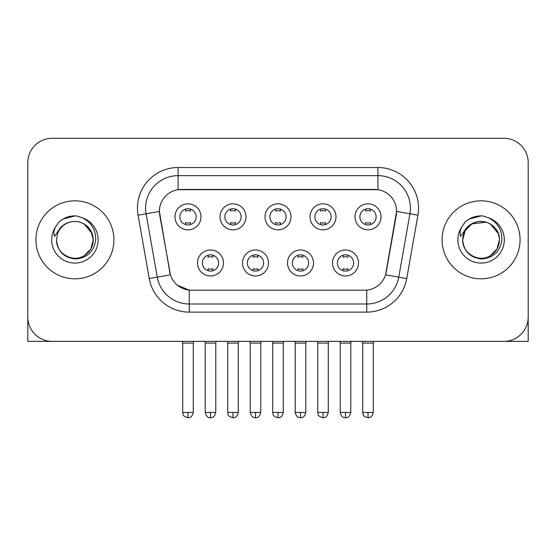 <?xml version="1.0" encoding="UTF-8"?>
<svg xmlns="http://www.w3.org/2000/svg" width="556" height="556" viewBox="0 0 556 556"><rect width="100%" height="100%" fill="white"/><g stroke="black" fill="none" stroke-linecap="round" stroke-linejoin="round"><path stroke-width="0.83" d="M268.492 262.974A12.996 12.996 0 0 1 255.496 275.971A12.996 12.996 0 0 1 242.499 262.974A12.996 12.996 0 0 1 255.496 249.978A12.996 12.996 0 0 1 268.492 262.974M247.378 262.974A8.125 8.125 0 0 0 255.496 271.092A8.125 8.125 0 0 0 263.62 262.974A8.125 8.125 0 0 0 255.496 254.85A8.125 8.125 0 0 0 247.378 262.974M313.501 262.974A12.996 12.996 0 0 1 300.504 275.971A12.996 12.996 0 0 1 287.508 262.974A12.996 12.996 0 0 1 300.504 249.978A12.996 12.996 0 0 1 313.501 262.974M292.38 262.974A8.125 8.125 0 0 0 300.504 271.092A8.125 8.125 0 0 0 308.622 262.974A8.125 8.125 0 0 0 300.504 254.85A8.125 8.125 0 0 0 292.38 262.974M358.502 262.974A12.996 12.996 0 0 1 345.505 275.971A12.996 12.996 0 0 1 332.509 262.974A12.996 12.996 0 0 1 345.505 249.978A12.996 12.996 0 0 1 358.502 262.974M337.381 262.974A8.125 8.125 0 0 0 345.505 271.092A8.125 8.125 0 0 0 353.63 262.974A8.125 8.125 0 0 0 345.505 254.85A8.125 8.125 0 0 0 337.381 262.974M223.491 262.974A12.996 12.996 0 0 1 210.495 275.971A12.996 12.996 0 0 1 197.498 262.974A12.996 12.996 0 0 1 210.495 249.978A12.996 12.996 0 0 1 223.491 262.974M202.37 262.974A8.125 8.125 0 0 0 210.495 271.092A8.125 8.125 0 0 0 218.619 262.974A8.125 8.125 0 0 0 210.495 254.85A8.125 8.125 0 0 0 202.37 262.974M245.995 216.833A12.996 12.996 0 0 1 232.999 229.83A12.996 12.996 0 0 1 220.002 216.833A12.996 12.996 0 0 1 232.999 203.837A12.996 12.996 0 0 1 245.995 216.833M224.874 216.833A8.125 8.125 0 0 0 232.999 224.958A8.125 8.125 0 0 0 241.123 216.833A8.125 8.125 0 0 0 232.999 208.708A8.125 8.125 0 0 0 224.874 216.833M290.996 216.833A12.996 12.996 0 0 1 278 229.83A12.996 12.996 0 0 1 265.003 216.833A12.996 12.996 0 0 1 278 203.837A12.996 12.996 0 0 1 290.996 216.833M269.875 216.833A8.125 8.125 0 0 0 278 224.958A8.125 8.125 0 0 0 286.125 216.833A8.125 8.125 0 0 0 278 208.708A8.125 8.125 0 0 0 269.875 216.833M335.998 216.833A12.996 12.996 0 0 1 323.001 229.83A12.996 12.996 0 0 1 310.005 216.833A12.996 12.996 0 0 1 323.001 203.837A12.996 12.996 0 0 1 335.998 216.833M314.877 216.833A8.125 8.125 0 0 0 323.001 224.958A8.125 8.125 0 0 0 331.126 216.833A8.125 8.125 0 0 0 323.001 208.708A8.125 8.125 0 0 0 314.877 216.833M381.006 216.833A12.996 12.996 0 0 1 368.009 229.83A12.996 12.996 0 0 1 355.013 216.833A12.996 12.996 0 0 1 368.009 203.837A12.996 12.996 0 0 1 381.006 216.833M359.885 216.833A8.125 8.125 0 0 0 368.009 224.958A8.125 8.125 0 0 0 376.127 216.833A8.125 8.125 0 0 0 368.009 208.708A8.125 8.125 0 0 0 359.885 216.833M200.987 216.833A12.996 12.996 0 0 1 187.991 229.83A12.996 12.996 0 0 1 174.994 216.833A12.996 12.996 0 0 1 187.991 203.837A12.996 12.996 0 0 1 200.987 216.833M179.873 216.833A8.125 8.125 0 0 0 187.991 224.958A8.125 8.125 0 0 0 196.115 216.833A8.125 8.125 0 0 0 187.991 208.708A8.125 8.125 0 0 0 179.873 216.833M149.258 278.556L138.083 215.193A40.616 40.616 0 0 1 178.08 167.523L377.92 167.523A40.616 40.616 0 0 1 417.917 215.193L406.742 278.556A40.616 40.616 0 0 1 366.745 312.118L189.255 312.118A40.616 40.616 0 0 1 149.258 278.556L170.435 274.817L159.732 215.2A21.934 21.934 0 0 1 181.332 189.457L374.668 189.457A21.934 21.934 0 0 1 396.268 215.2L386.239 272.058A21.934 21.934 0 0 1 364.639 290.183L191.361 290.183A21.934 21.934 0 0 1 169.761 272.058L159.398 211.433L146.082 213.782A32.491 32.491 0 0 1 178.08 175.647L377.92 175.647A32.491 32.491 0 0 1 409.918 213.782L398.742 277.145A32.491 32.491 0 0 1 366.745 303.993L189.255 303.993A32.491 32.491 0 0 1 157.258 277.145L146.082 213.782A32.491 32.491 0 0 1 145.589 208.139M35.925 239.817A38.989 38.989 0 0 0 74.914 278.813A38.989 38.989 0 0 0 113.91 239.817A38.989 38.989 0 0 0 74.914 200.827A38.989 38.989 0 0 0 35.925 239.817A38.989 38.989 0 0 0 74.914 278.813A38.989 38.989 0 0 0 113.91 239.817A38.989 38.989 0 0 0 74.914 200.827A38.989 38.989 0 0 0 35.925 239.817M442.089 239.817A38.989 38.989 0 0 0 481.086 278.813A38.989 38.989 0 0 0 520.075 239.817A38.989 38.989 0 0 0 481.086 200.827A38.989 38.989 0 0 0 442.089 239.817A38.989 38.989 0 0 0 481.086 278.813A38.989 38.989 0 0 0 520.075 239.817A38.989 38.989 0 0 0 481.086 200.827A38.989 38.989 0 0 0 442.089 239.817M178.08 167.523L178.08 189.7L377.92 189.7L377.92 167.523M159.398 211.391L159.641 208.139M364.639 290.183L191.361 290.183M189.255 312.118L189.255 290.086L177.545 285.291M409.918 213.782L396.602 211.433L385.565 274.817L398.742 277.145L409.918 213.782L417.917 215.193M386.239 272.058L386.107 272.753M169.893 272.753L169.761 272.058M528.2 162.651A24.367 24.367 0 0 0 503.833 138.277L52.167 138.277A24.367 24.367 0 0 0 27.8 162.651L27.8 316.99A24.367 24.367 0 0 0 52.167 341.363L503.833 341.363A24.367 24.367 0 0 0 528.2 316.99L528.2 162.651L528.2 341.363L433.972 341.363M27.8 162.651L27.8 341.363L122.028 341.363M503.833 138.277L52.167 138.277M52.167 341.363L503.833 341.363M185.558 224.582L185.558 222.567A6.234 6.234 0 0 0 190.43 222.567L190.43 224.582M187.991 412.441L182.715 412.441C183.459 414.081 181.583 415.937 187.991 417.723L187.991 412.441L193.273 412.441L193.273 343.066L182.715 343.066L182.285 341.363M193.273 343.066L193.696 341.363M190.43 209.084L190.43 211.092A6.234 6.234 0 0 0 185.558 211.092L185.558 209.084M208.055 270.723L208.055 268.708A6.234 6.234 0 0 0 212.934 268.708L212.934 270.723M210.495 412.441L205.213 412.441C206.137 416.208 207.895 417.966 210.495 417.723L210.495 412.441L215.777 412.441L215.777 343.066L205.213 343.066L204.789 341.363M215.777 343.066L216.201 341.363M212.934 255.225L212.934 257.233A6.234 6.234 0 0 0 208.055 257.233L208.055 255.225M230.559 224.582L230.559 222.567A6.234 6.234 0 0 0 235.431 222.567L235.431 224.582M232.999 412.441L227.717 412.441C228.46 414.081 226.591 415.937 232.999 417.723L232.999 412.441L238.274 412.441L238.274 343.066L227.717 343.066L227.293 341.363M238.274 343.066L238.705 341.363M235.431 209.084L235.431 211.092A6.234 6.234 0 0 0 230.559 211.092L230.559 209.084M275.561 224.582L275.561 222.567A6.234 6.234 0 0 0 280.439 222.567L280.439 224.582M278 412.441L272.718 412.441C273.469 414.081 271.592 415.937 278 417.723L278 412.441L283.282 412.441L283.282 343.066L272.718 343.066L272.294 341.363M283.282 343.066L283.706 341.363M280.439 209.084L280.439 211.092A6.234 6.234 0 0 0 275.561 211.092L275.561 209.084M320.569 224.582L320.569 222.567A6.234 6.234 0 0 0 325.441 222.567L325.441 224.582M323.001 412.441L317.726 412.441C318.47 414.081 316.593 415.937 323.001 417.723L323.001 412.441L328.283 412.441L328.283 343.066L317.726 343.066L317.295 341.363M328.283 343.066L328.707 341.363M325.441 209.084L325.441 211.092A6.234 6.234 0 0 0 320.569 211.092L320.569 209.084M365.57 224.582L365.57 222.567A6.234 6.234 0 0 0 370.442 222.567L370.442 224.582M368.009 412.441L362.727 412.441C363.471 414.081 361.602 415.937 368.009 417.723L368.009 412.441L373.284 412.441L373.284 343.066L362.727 343.066L362.303 341.363M373.284 343.066L373.715 341.363M370.442 209.084L370.442 211.092A6.234 6.234 0 0 0 365.57 211.092L365.57 209.084M253.063 270.723L253.063 268.708A6.234 6.234 0 0 0 257.935 268.708L257.935 270.723M255.496 412.441L250.221 412.441C251.138 416.208 252.897 417.966 255.496 417.723L255.496 412.441L260.778 412.441L260.778 343.066L250.221 343.066L249.79 341.363M260.778 343.066L261.202 341.363M257.935 255.225L257.935 257.233A6.234 6.234 0 0 0 253.063 257.233L253.063 255.225M298.065 270.723L298.065 268.708A6.234 6.234 0 0 0 302.937 268.708L302.937 270.723M300.504 412.441L295.222 412.441C296.146 416.208 297.905 417.966 300.504 417.723L300.504 412.441L305.779 412.441L305.779 343.066L295.222 343.066L294.798 341.363M305.779 343.066L306.21 341.363M302.937 255.225L302.937 257.233A6.234 6.234 0 0 0 298.065 257.233L298.065 255.225M343.066 270.723L343.066 268.708A6.234 6.234 0 0 0 347.945 268.708L347.945 270.723M345.505 412.441L340.223 412.441C341.148 416.208 342.906 417.966 345.505 417.723L345.505 412.441L350.787 412.441L350.787 343.066L340.223 343.066L339.799 341.363M350.787 343.066L351.211 341.363M347.945 255.225L347.945 257.233A6.234 6.234 0 0 0 343.066 257.233L343.066 255.225M57.4 234.298L56.531 239.817C57.65 251.562 64.093 257.942 75.859 258.964C87.424 257.769 94.047 251.388 95.729 239.817C95.813 229.691 91.288 222.33 82.17 217.743L76.686 215.936C70.063 215.547 64.225 217.493 59.172 221.774L55.857 226.528C53.842 229.927 53.397 233.235 54.53 236.432L60.444 227.668C65.956 222.157 72.516 220.336 80.12 222.212A18.362 18.362 0 0 0 57.4 234.298L56.552 239.817C55.927 253.397 72.648 263.058 84.095 255.725C89.968 252.049 93.033 246.746 93.276 239.817L90.816 249.005L84.095 255.725M92.22 233.673L84.095 223.915L80.12 222.212L84.095 223.915L90.816 230.636L93.276 239.817C92.706 230.997 88.321 225.131 80.12 222.212L84.095 223.915M59.221 221.733L62.939 219.078L75.102 215.874L62.939 219.078L59.221 221.733L62.939 219.078L75.102 215.874L62.939 219.078L59.221 221.733M463.572 234.298L462.696 239.817C463.822 251.562 470.265 257.942 482.031 258.964C493.589 257.769 500.212 251.388 501.901 239.817C501.978 229.691 497.46 222.33 488.342 217.743L482.851 215.936C476.228 215.547 470.39 217.493 465.337 221.774L462.029 226.528C460.007 229.927 459.569 233.235 460.702 236.432L466.616 227.668C472.127 222.157 478.681 220.336 486.291 222.212A18.362 18.362 0 0 0 463.572 234.298L462.724 239.817C462.967 232.894 466.032 227.592 471.905 223.915C483.352 216.583 500.073 226.243 499.448 239.817L496.988 249.005L490.267 255.725M499.448 239.817C499.198 246.746 496.14 252.049 490.267 255.725C478.82 263.058 462.092 253.397 462.724 239.817L465.184 230.636L471.905 223.915L486.298 222.212C494.492 225.131 498.878 230.997 499.448 239.817M486.291 222.212L490.267 223.915L498.385 233.673M465.386 221.733L469.111 219.078L481.274 215.874L469.111 219.078L465.386 221.733L469.111 219.078L481.274 215.874L469.111 219.078L465.386 221.733M366.745 290.086L366.745 312.118M138.083 215.193L146.082 213.782M398.742 277.145L406.742 278.556M55.857 226.528A23.241 23.241 0 0 0 74.914 263.058A23.241 23.241 0 0 0 82.17 217.743M462.029 226.528A23.241 23.241 0 0 0 481.086 263.058A23.241 23.241 0 0 0 488.342 217.743M182.715 412.441L182.715 343.066M193.273 412.441C192.348 416.208 190.59 417.966 187.991 417.723M205.213 412.441L205.213 343.066M215.777 412.441C214.852 416.208 213.094 417.966 210.495 417.723M227.717 412.441L227.717 343.066M238.274 412.441C237.356 416.208 235.598 417.966 232.999 417.723M272.718 412.441L272.718 343.066M283.282 412.441C282.358 416.208 280.599 417.966 278 417.723M317.726 412.441L317.726 343.066M328.283 412.441C327.359 416.208 325.601 417.966 323.001 417.723M362.727 412.441L362.727 343.066M373.284 412.441C372.367 416.208 370.609 417.966 368.009 417.723M250.221 412.441L250.221 343.066M260.778 412.441C259.854 416.208 258.095 417.966 255.496 417.723M295.222 412.441L295.222 343.066M305.779 412.441C304.862 416.208 303.103 417.966 300.504 417.723M340.223 412.441L340.223 343.066M350.787 412.441C349.863 416.208 348.105 417.966 345.505 417.723"/></g></svg>
